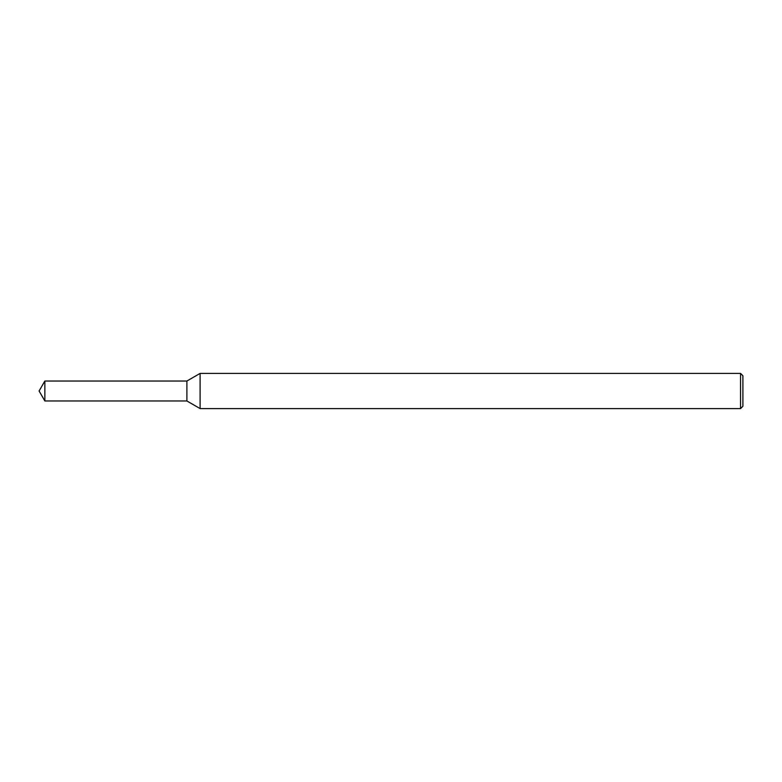<?xml version="1.0" encoding="UTF-8"?>
<svg xmlns="http://www.w3.org/2000/svg" width="782" height="782" viewBox="0 0 782 782"><rect width="100%" height="100%" fill="white"/><g stroke="black" fill="none" stroke-linecap="round" stroke-linejoin="round"><path stroke-width="1.17" d="M44.857 381.03L186.898 381.03L186.898 400.971L186.898 381.03L200.104 373.405L200.104 408.595L186.898 400.971L44.857 400.971L44.857 381.03L39.1 391L44.857 400.971M740.554 408.595L740.554 373.405L742.9 375.751L742.9 406.249L740.554 408.595L200.104 408.595M740.554 373.405L200.104 373.405"/></g></svg>
